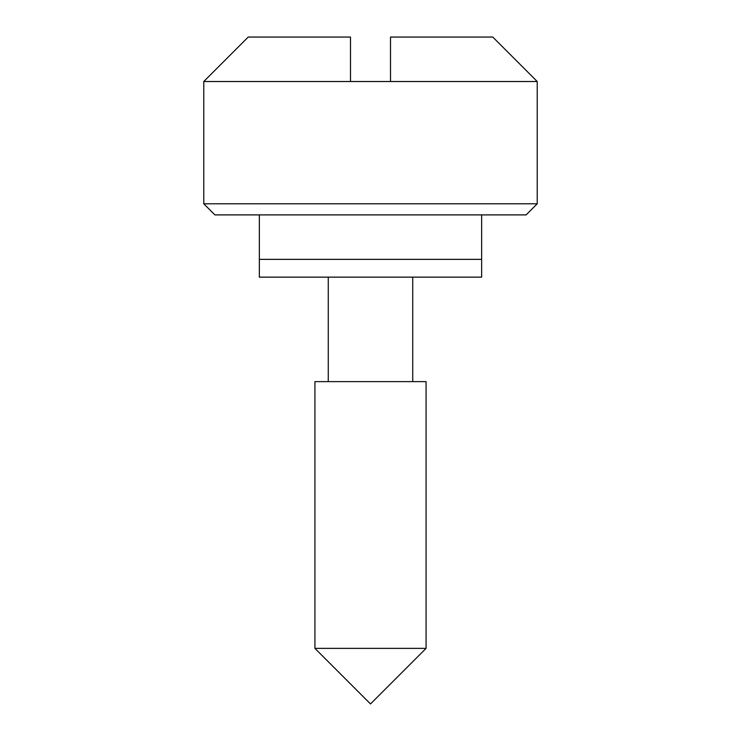 <?xml version="1.0" encoding="UTF-8"?>
<svg xmlns="http://www.w3.org/2000/svg" width="741" height="741" viewBox="0 0 741 741"><rect width="100%" height="100%" fill="white"/><g stroke="black" fill="none" stroke-linecap="round" stroke-linejoin="round"><path stroke-width="1.11" d="M350.493 81.519L203.775 81.519L203.775 203.784L537.225 203.784L537.225 81.519L350.493 81.519L350.493 37.059L248.235 37.059L350.493 37.059M390.507 37.059L492.765 37.059L390.507 37.059L390.507 81.519M537.225 203.784L526.11 214.899L214.89 214.899L203.775 203.784M481.65 214.899L481.65 277.143L259.35 277.143L259.35 259.359L481.65 259.359L259.35 259.359L259.35 214.899M314.925 648.375L314.925 381.624L426.075 381.624L426.075 648.375L314.925 648.375L370.5 703.95L426.075 648.375M328.263 277.143L328.263 381.624M412.737 277.143L412.737 381.624M203.766 81.538L248.244 37.05M537.234 81.538L492.756 37.05"/></g></svg>
